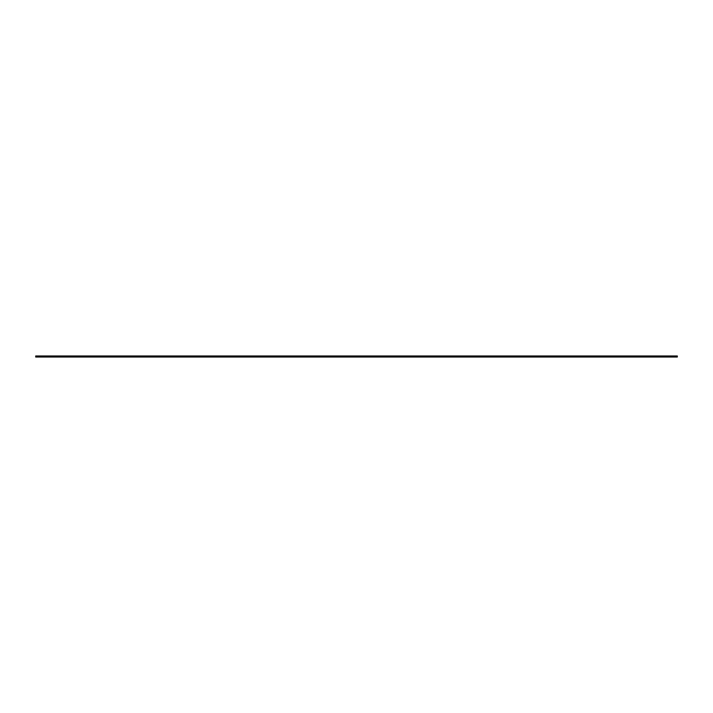 <?xml version="1.0" encoding="UTF-8"?>
<svg xmlns="http://www.w3.org/2000/svg" width="713" height="713" viewBox="0 0 713 713"><rect width="100%" height="100%" fill="white"/><g stroke="black" fill="none" stroke-linecap="round" stroke-linejoin="round"><path stroke-width="1.07" d="M677.35 356.019L677.297 357.035L677.35 356.019M35.703 357.035L35.703 355.965L35.703 357.035L677.297 357.035M35.703 355.965L677.297 355.965"/></g></svg>
